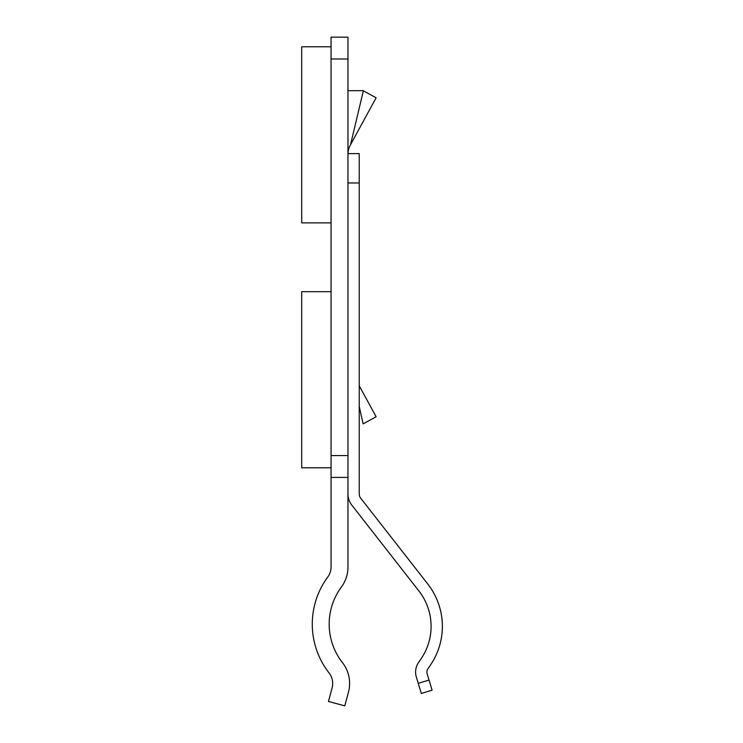 <?xml version="1.0" encoding="UTF-8"?>
<svg xmlns="http://www.w3.org/2000/svg" width="743" height="743" viewBox="0 0 743 743"><rect width="100%" height="100%" fill="white"/><g stroke="black" fill="none" stroke-linecap="round" stroke-linejoin="round"><path stroke-width="1.11" d="M331.053 46.781L331.053 222.881L301.704 222.881L301.704 46.781L331.053 46.781L331.053 37.15L347.965 37.15L347.965 567.011A33.816 33.816 0 0 1 341.362 587.072A62.458 62.458 0 0 0 342.43 662.607A33.816 33.816 0 0 1 348.458 692.188L344.789 705.85L328.462 701.476L332.121 687.804A16.903 16.903 0 0 0 329.112 673.019A79.362 79.362 0 0 1 327.756 577.042A16.903 16.903 0 0 0 331.053 567.011L331.053 467.784L301.704 467.784L301.704 291.674L331.053 291.674L331.053 467.784M347.965 455.57L331.053 455.57L331.053 58.985L347.965 58.985M352.154 90.683L347.965 90.683L352.154 90.683M416.321 677.003L418.253 683.346L429.036 680.068L432.11 690.182L421.327 693.46L416.321 677.003A16.903 16.903 0 0 1 418.504 662.607L421.197 658.632A57.527 57.527 0 0 0 418.885 590.964L351.848 505.156A18.315 18.315 0 0 1 347.965 493.881L347.965 477.405L331.053 477.405M342.43 662.607A62.458 62.458 0 0 1 341.362 587.072M325.759 579.884L327.756 577.042L325.759 579.884M349.377 90.683L363.113 90.683L376.134 97.797L350.547 144.653L363.346 90.813M331.053 567.011A16.903 16.903 0 0 1 327.756 577.042A16.903 16.903 0 0 0 331.053 567.011M350.547 144.653A21.129 21.129 0 0 0 347.993 153.615A21.129 21.129 0 0 1 350.547 144.653L376.134 97.797M363.113 423.872L359.231 406.449M363.346 423.751L376.134 416.758L359.231 385.803L376.134 416.758M429.036 680.068L427.114 673.725A5.638 5.638 0 0 1 427.838 668.923L430.531 664.948A68.802 68.802 0 0 0 427.773 584.026L360.726 498.219A7.04 7.04 0 0 1 359.231 493.881L359.231 153.615L347.965 153.615M347.965 182.964L359.231 182.964M427.838 668.923L430.531 664.948M360.726 498.219A7.04 7.04 0 0 1 359.231 493.881"/></g></svg>

